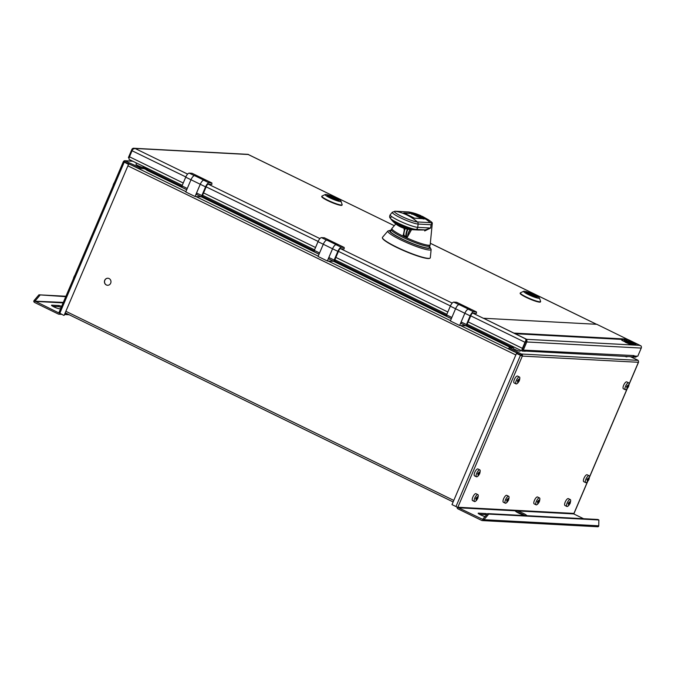 <?xml version="1.0" encoding="UTF-8"?>
<svg xmlns="http://www.w3.org/2000/svg" width="675" height="675" viewBox="0 0 675 675"><rect width="100%" height="100%" fill="white"/><g stroke="black" fill="none" stroke-linecap="round" stroke-linejoin="round"><path stroke-width="1.01" d="M147.757 168.514L146.737 170.227L186.73 189.726M512.857 347.819A1.569 1.46 93.1 0 1 512.992 347.026L513.152 346.646M527.158 350.325A2.033 1.89 93.1 0 1 525.403 351.076M525.783 341.483L522.307 349.633L523.302 350.114L634.036 355.582L633.85 356.012L637.774 356.223L641.25 348.072A2.033 1.89 -86.9 0 0 640.82 345.727L640.162 345.693A2.033 1.89 -86.9 0 0 639.664 345.347L526.508 339.314A2.033 1.89 93.1 0 1 526.998 339.66L526.34 339.626A2.033 1.89 93.1 0 1 526.77 341.972L523.302 350.114M525.808 340.259L526.34 339.626M525.758 350.249L525.327 351.253L522.357 351.101A2.945 1.021 -64 0 1 522.205 351.059A2.945 1.021 -64 0 1 522.408 348.351L524.99 342.293A2.945 1.021 -64 0 1 526.12 340.411L525.774 340.242A2.945 1.021 -64 0 1 526.12 339.879L525.741 339.702A2.945 1.021 -64 0 1 526.424 339.314L639.74 345.355A2.945 1.021 -64 0 1 639.816 345.381A2.945 1.021 -64 0 1 639.976 345.532M526.466 339.221L483.469 318.254L526.424 339.314M483.469 318.254L596.784 324.295L628.341 339.77M201.015 196.644A1.569 0.54 -64 0 1 200.669 196.796L195.033 196.501L200.247 184.275L196.552 192.999L196.526 194.459L201.817 197.041L206.516 186.03A2.033 0.7 116 0 1 208.06 184.216L211.866 184.418L211.891 182.959L209.022 182.807L203.723 180.225A4.548 1.569 116 0 0 200.273 184.275A4.624 1.595 -64 0 1 203.985 180.208A4.624 1.595 -64 0 1 204.044 180.242L203.723 180.225M450.419 305.935L338.453 251.353L338.808 250.518A2.033 0.7 116 0 1 340.352 248.712L344.166 248.915L344.191 247.455L324.346 237.777L321.469 237.625A4.548 1.569 116 0 0 318.018 241.675L314.297 250.4L314.272 251.859L319.047 254.188M524.99 342.293L470.753 315.849L471.108 315.014A2.033 0.7 116 0 1 472.652 313.2L476.457 313.402L476.483 311.943L456.646 302.273L453.769 302.122A4.548 1.569 116 0 0 450.309 306.172L446.597 314.896L446.563 316.356L451.339 318.676M382.396 237.811L382.48 238.165A25.81 3.502 23.1 0 0 401.853 249.817A25.81 3.502 23.1 0 0 428.009 258.525A25.81 3.502 23.1 0 0 429.722 258.314L430.034 258.128A26.03 3.535 23.1 0 0 430.329 257.707L431.139 249.438A23.524 3.189 -156.9 0 1 429.317 250.012A23.524 3.189 -156.9 0 1 403.954 241.388A23.524 3.189 -156.9 0 1 387.906 230.993L382.497 237.296A26.03 3.535 23.1 0 0 382.396 237.811A26.03 3.535 23.1 0 0 401.929 249.564A26.03 3.535 23.1 0 0 428.313 258.348A26.03 3.535 23.1 0 0 430.034 258.128M520.307 292.925L520.155 293.279A11.028 1.493 23.1 0 0 526.213 297.388A11.028 1.493 23.1 0 0 540.447 301.936L540.599 301.582A11.028 1.493 -156.9 0 1 526.365 297.034A11.028 1.493 -156.9 0 1 520.307 292.925A11.028 1.493 -156.9 0 1 520.459 292.79L523.699 291.262A8.623 1.173 -156.9 0 1 534.718 294.924A8.623 1.173 -156.9 0 1 539.452 297.979A8.623 1.173 -156.9 0 1 528.322 294.578A8.623 1.173 -156.9 0 1 523.699 291.262M321.865 196.18L321.713 196.543A11.028 1.493 23.1 0 0 327.772 200.652A11.028 1.493 23.1 0 0 341.997 205.192L342.149 204.837A11.028 1.493 -156.9 0 1 327.923 200.289A11.028 1.493 -156.9 0 1 321.865 196.18A11.028 1.493 -156.9 0 1 322.009 196.045L325.257 194.518A8.623 1.173 -156.9 0 1 336.277 198.18A8.623 1.173 -156.9 0 1 341.01 201.243A8.623 1.173 -156.9 0 1 329.881 197.834A8.623 1.173 -156.9 0 1 325.257 194.518M248.349 154.541L394.301 225.695L248.198 154.499A2.033 1.89 -86.9 0 0 247.624 154.33L248.282 154.373A2.033 1.89 -86.9 0 0 248.062 154.356M515.219 333.737L628.535 339.778L639.782 345.254M631.699 342.588L635.538 344.461L630.88 342.613M631.817 342.596L636.086 344.486L631.817 342.596M629.876 341.398L628.526 340.639L629.362 340.681L632.61 342.52L629.471 341.449M626.788 340.546L631.437 342.461L626.155 340.58M628.872 342.436L633.69 344.36L628.872 342.436M628.754 342.427L632.585 344.301L628.079 342.47M628.602 342.309L624.763 340.436L628.602 342.309M624.409 340.419L628.29 342.293M626.197 342.293L631.024 344.216L626.197 342.293M626.079 342.284L629.918 344.157L625.404 342.326M621.734 340.276L625.615 342.149M625.928 342.166L622.097 340.293L625.928 342.166M513.869 333.163L627.185 339.204M513.903 333.087L627.21 339.128M635.335 344.444L631.673 342.655M631.986 342.672L632.838 342.647M632.804 342.723L635.917 344.478M629.362 340.681L628.67 340.715M629.328 340.757L632.441 342.512M628.619 341.331L629.184 341.364M631.235 342.444L629.159 341.432M626.754 340.613L628.585 341.407M629.033 342.52L629.859 342.487M633.496 344.351L629.826 342.562M632.391 344.292L628.72 342.503M629.395 342.352L624.932 340.521M626.366 342.377L627.185 342.343M630.821 344.208L627.151 342.419M629.716 344.149L626.046 342.36M626.721 342.208L622.266 340.377M632.635 356.754L632.138 356.78M636.795 356.172A2.945 1.021 -64 0 1 635.513 357.134L632.542 356.974M134.418 148.736L134.46 148.297A2.033 1.89 93.1 0 1 135.034 148.466L133.81 148.753A2.945 1.021 116 0 0 133.549 149.032L133.203 148.863A2.945 1.021 116 0 0 132.072 150.744L129.49 156.803A2.945 1.021 116 0 0 129.288 159.511A2.945 1.021 116 0 0 129.431 159.545M134.46 148.297L133.751 148.812M129.102 157.95L128.393 157.604L131.87 149.453A2.033 1.89 93.1 0 1 133.81 148.264M144.374 166.868L143.994 167.459M201.817 197.041L201.85 195.573L205.563 186.857A4.548 1.569 -64 0 1 209.022 182.807M186.747 189.692L181.972 187.363L182.005 185.903L187.27 188.468M328.582 240.95L328.852 240.317L327.088 240.224A4.624 1.595 116 0 0 327.021 240.19A4.624 1.595 116 0 0 323.283 244.257L318.068 256.475L327.324 260.989L332.539 248.771A4.624 1.595 -64 0 1 336.285 244.704A4.624 1.595 -64 0 1 336.336 244.738L336.023 244.721A4.548 1.569 116 0 0 332.573 248.771L328.852 257.496L328.818 258.955L334.117 261.529L335.872 257.411L447.829 311.993M333.307 261.141A1.569 0.54 -64 0 1 332.961 261.293L327.324 260.989M460.882 305.446L461.152 304.813L459.38 304.712A4.624 1.595 116 0 0 459.321 304.687A4.624 1.595 116 0 0 455.574 308.753L450.36 320.971L459.624 325.485L464.839 313.267A4.624 1.595 -64 0 1 468.577 309.201A4.624 1.595 -64 0 1 468.636 309.226L468.315 309.218A4.548 1.569 116 0 0 464.864 313.267L461.143 321.983L461.118 323.443L463.101 324.413L466.408 326.025L466.442 324.565L470.154 315.849A4.548 1.569 -64 0 1 473.614 311.791L468.315 309.218M465.607 325.637A1.569 0.54 -64 0 1 465.261 325.789L459.624 325.485M511.473 347.743L512.232 346.199M512.603 346.376L512.241 347.237A1.957 0.675 -64 0 1 511.979 347.768M520.881 355.463L521.362 355.489M521.328 355.615L521.606 354.029A1.569 1.46 93.1 0 1 522.323 356.105L516.451 353.489L451.988 504.63L482.583 519.337L483.249 520.265A1.569 1.46 93.1 0 1 481.756 520.459L457.945 508.849A1.569 1.46 93.1 0 1 457.135 507.052M637.917 360.357L521.319 354.012L521.151 355.101M521.319 354.012L509.178 347.617L508.722 348.697L520.864 355.084M630.349 356.678L637.976 360.231M638.449 362.146L638.398 362.289A1.569 1.46 -86.9 0 0 637.681 360.214M583.58 518.721L573.75 513.928L573.986 513.287M479.832 469.901L477.892 468.948A3.839 1.325 116 0 0 474.787 472.331A3.839 1.325 116 0 0 474.525 475.858L476.466 476.803A3.839 1.325 -64 0 1 476.727 473.276A3.839 1.325 -64 0 1 479.832 469.901A3.839 1.325 -64 0 1 480.203 471.057L479.706 473.681L478.347 475.732L477.731 473.58L480.144 472.044M589.081 475.723L587.14 474.778A3.839 1.325 116 0 0 584.027 478.153A3.839 1.325 116 0 0 583.765 481.68L585.706 482.633A3.839 1.325 -64 0 1 585.967 479.098A3.839 1.325 -64 0 1 589.081 475.723A3.839 1.325 -64 0 1 589.452 476.888L588.954 479.512L587.596 481.562L586.98 479.402L589.393 477.866M539.494 497.931L537.553 496.977A3.839 1.325 116 0 0 534.44 500.361A3.839 1.325 116 0 0 534.178 503.888L536.119 504.833A3.839 1.325 -64 0 1 536.38 501.306A3.839 1.325 -64 0 1 539.494 497.931A3.839 1.325 -64 0 1 539.865 499.087L539.367 501.711L538.009 503.761L537.393 501.609L539.806 500.074M508.688 496.285L506.748 495.34A3.839 1.325 116 0 0 503.643 498.715A3.839 1.325 116 0 0 503.381 502.251L505.322 503.196A3.839 1.325 -64 0 1 505.583 499.66A3.839 1.325 -64 0 1 508.688 496.285A3.839 1.325 -64 0 1 509.068 497.45L508.57 500.074L507.212 502.124L506.596 499.964L509.009 498.428M628.703 382.826L626.763 381.881A3.839 1.325 116 0 0 623.649 385.256A3.839 1.325 116 0 0 623.396 388.783L625.337 389.728A3.839 1.325 -64 0 1 625.59 386.201A3.839 1.325 -64 0 1 628.703 382.826A3.839 1.325 -64 0 1 629.075 383.991L628.577 386.606L627.218 388.665L626.602 386.505L629.016 384.969M519.455 377.004L517.514 376.051A3.839 1.325 116 0 0 514.409 379.434A3.839 1.325 116 0 0 514.148 382.961L516.088 383.906A3.839 1.325 -64 0 1 516.35 380.379A3.839 1.325 -64 0 1 519.455 377.004A3.839 1.325 -64 0 1 519.826 378.16L519.328 380.784L517.97 382.835L517.354 380.683L519.775 379.148M477.892 494.64L475.951 493.695A3.839 1.325 116 0 0 472.846 497.078A3.839 1.325 116 0 0 472.584 500.605L474.525 501.55A3.839 1.325 -64 0 1 474.787 498.023A3.839 1.325 -64 0 1 477.892 494.64A3.839 1.325 -64 0 1 478.271 495.804L477.773 498.428L476.407 500.479L475.799 498.327L478.212 496.783M570.291 499.568L568.35 498.623A3.839 1.325 116 0 0 565.237 501.998A3.839 1.325 116 0 0 564.983 505.533L566.924 506.478A3.839 1.325 -64 0 1 567.177 502.951A3.839 1.325 -64 0 1 570.291 499.568A3.839 1.325 -64 0 1 570.662 500.732L570.164 503.356L568.806 505.406L568.19 503.246L570.603 501.711M629.066 384.168L638.398 362.289L522.323 356.105L516.451 353.489M482.988 519.202L483.975 519.691L488.742 514.097L487.747 513.616L482.583 519.337M487.747 513.616L597.864 519.48L598.86 519.969L598.742 525.808L483.975 519.691L483.249 520.265M598.86 519.969L488.742 514.097M482.279 520.594L597.628 526.745A1.569 1.46 -86.9 0 0 598.598 526.416L598.742 525.808M516.594 512.013A6.269 0.852 -156.9 0 1 525.007 515.599M479.495 514.308L485.004 514.603A4.312 0.582 -156.9 0 1 486.591 514.974M527.361 515.725L526.483 515.675M526.618 515.362A6.269 0.852 23.1 0 0 522.484 512.983A6.269 0.852 23.1 0 0 516.881 510.891L516.442 511.92M573.75 513.928L515.261 510.806A6.269 0.852 23.1 0 0 517.902 512.738A6.269 0.852 23.1 0 0 523.716 515.202L524.458 515.573M487.401 514.021A4.312 0.582 23.1 0 0 485.46 513.532L478.491 513.152A4.312 0.582 23.1 0 0 478.162 513.236A4.312 0.582 23.1 0 0 480.676 514.915A4.312 0.582 23.1 0 0 485.19 516.611M513.169 347.836L509.178 347.617M513.582 346.857L513.059 348.089A3.839 0.523 23.1 0 0 515.168 349.523A3.839 0.523 23.1 0 0 520.13 351.101L520.501 350.232M624.89 356.392A3.839 0.523 23.1 0 0 627.05 356.805L627.176 356.51M517.354 352.08L516.89 353.152M478.347 475.732L477.613 476.381A3.839 1.325 -64 0 1 476.466 476.803M479.63 472.854L479.402 472.019L478.499 472.795L478.035 475.242L479.63 472.854L478.98 472.542M478.533 474.635L477.866 474.306M478.946 474.466L478.027 474.019M479.182 473.656L478.364 473.251M587.596 481.562L586.853 482.212A3.839 1.325 -64 0 1 585.706 482.633M588.878 478.685L588.651 477.849L587.739 478.617L587.284 481.064L588.878 478.685L588.229 478.364M587.773 480.457L587.107 480.136M588.187 480.288L587.275 479.841M588.431 479.478L587.604 479.081M538.009 503.761L537.266 504.411A3.839 1.325 -64 0 1 536.119 504.833M539.291 500.884L539.063 500.048L538.152 500.825L537.697 503.272L539.291 500.884L538.642 500.572M538.186 502.664L537.519 502.335M538.599 502.495L537.688 502.048M538.844 501.685L538.017 501.28M507.212 502.124L506.469 502.774A3.839 1.325 -64 0 1 505.322 503.196M508.486 499.247L508.267 498.412L507.355 499.188L506.891 501.626L508.486 499.247L507.845 498.926M507.389 501.019L506.722 500.698M507.803 500.85L506.883 500.403M508.047 500.04L507.22 499.643M627.218 388.665L626.484 389.306A3.839 1.325 -64 0 1 625.337 389.728M628.501 385.788L628.273 384.952L627.37 385.72L626.906 388.167L628.501 385.788L627.851 385.467M627.404 387.56L626.737 387.239M627.817 387.391L626.898 386.944M628.054 386.581L627.227 386.184M517.97 382.835L517.236 383.484A3.839 1.325 -64 0 1 516.088 383.906M519.252 379.957L519.033 379.122L518.122 379.898L517.658 382.345L519.252 379.957L518.602 379.645M518.155 381.738L517.489 381.409M518.569 381.569L517.649 381.122M518.805 380.759L517.987 380.354M476.407 500.479L475.673 501.128A3.839 1.325 -64 0 1 474.525 501.55M477.689 497.602L477.47 496.766L476.558 497.542L476.094 499.981L477.689 497.602L477.048 497.289M476.592 499.382L475.926 499.053M477.006 499.213L476.086 498.766M477.25 498.403L476.423 497.998M568.806 505.406L568.063 506.056A3.839 1.325 -64 0 1 566.924 506.478M570.088 502.529L569.86 501.694L568.958 502.47L568.493 504.908L570.088 502.529L569.438 502.208M568.991 504.301L568.325 503.98M569.396 504.132L568.485 503.685M569.641 503.331L568.814 502.926M147.023 170.032L144.239 168.674M196.29 176.453L196.56 175.821L194.788 175.728A4.624 1.595 116 0 0 194.729 175.694A4.624 1.595 116 0 0 190.983 179.761L185.768 191.978L195.033 196.501M202.255 196.003L203.209 195.547M319.562 252.965L314.297 250.4M338.453 251.353L335.872 257.411M334.117 261.529L334.142 260.069L337.863 251.353A4.548 1.569 -64 0 1 341.314 247.295L336.023 244.721M344.191 247.455L341.314 247.295M470.753 315.849L466.408 326.025M476.483 311.943L473.614 311.791M461.152 304.813L470.407 309.327L468.636 309.226M334.555 260.491L335.5 260.044M522.568 349.76A1.772 0.616 116 0 0 522.72 350.004A1.772 0.616 116 0 0 522.813 350.03L523.15 350.047M526.103 341.187A1.772 0.616 116 0 0 525.428 342.318L522.847 348.376M328.852 240.317L338.116 244.831L336.336 244.738M328.852 257.496L334.142 260.069M451.862 317.461L446.597 314.896M461.143 321.983L466.442 324.565M182.005 185.903L185.718 177.188A4.548 1.569 116 0 1 189.177 173.129L192.046 173.281L211.891 182.959M196.56 175.821L205.816 180.335L204.044 180.242M196.552 192.999L201.85 195.573M128.604 163.856L124.639 161.924L125.094 160.852L129.06 162.785L128.604 163.856L138.957 168.429L143.606 168.674L143.733 167.442M145.37 167.349L145.209 167.729A1.569 1.46 93.1 0 1 143.623 168.632M144.062 167.602L139.413 167.358L138.957 168.429M139.413 167.358L129.06 162.785M125.094 160.852L125.381 160.869A1.569 1.46 93.1 0 0 124.858 160.726L132.637 161.148M124.647 161.932L123.449 161.654A1.569 1.46 93.1 0 1 124.858 160.726M136.544 163.046L136.012 164.278A3.839 0.523 23.1 0 0 138.13 165.713A3.839 0.523 23.1 0 0 143.083 167.29L143.454 166.421M65.753 296.671L38.939 294.815L65.931 296.257M38.939 294.815L34.172 300.409L35.167 300.89L39.926 295.296M60.159 313.613A1.569 1.46 93.1 0 1 58.404 314.077L34.594 302.468A1.569 1.46 93.1 0 1 33.75 301.134L63.315 302.392M33.75 301.134L34.172 300.409M34.838 301.058L59.071 313.031M64.133 315.36L128.596 164.219L64.133 315.36M58.987 312.787L63.695 315.335M125.145 162.169L128.596 164.219M128.166 164.202L123.449 161.654M52.836 306.307L58.354 306.602A4.312 0.582 -156.9 0 1 61.172 307.412M61.628 306.34A4.312 0.582 23.1 0 0 58.809 305.53L51.84 305.159A4.312 0.582 23.1 0 0 51.511 305.243A4.312 0.582 23.1 0 0 54.548 307.167A4.312 0.582 23.1 0 0 59.113 308.711L60.581 308.787M104.726 280.302A3.527 3.274 -86.9 0 0 107.519 285.28A3.527 3.274 -86.9 0 0 110.683 283.205A3.527 3.274 -86.9 0 0 107.89 278.235A3.527 3.274 -86.9 0 0 104.726 280.302M107.62 285.289A3.527 3.274 93.1 0 1 108 278.243M74.925 275.164A3.839 1.325 116 0 0 73.972 276.936A3.839 1.325 116 0 0 73.406 278.724M75.136 274.683L73.364 278.826M114.547 182.267A3.839 1.325 116 0 0 113.594 184.039A3.839 1.325 116 0 0 113.029 185.828M114.758 181.786L112.987 185.929M525.58 351.093L632.205 356.78A2.033 1.89 -86.9 0 0 634.036 355.582M424.685 230.951L430.65 228.023L425.242 229.88L424.685 230.951M425.056 229.972L417.977 229.981M403.743 234.098L403.211 235.668L403.296 234.773L403.211 235.668L406.974 237.794L411.927 228.952M416.745 214.051A50.558 17.457 116 0 0 416.078 213.789A50.558 17.457 116 0 0 414.34 213.469L403.768 212.912L414.678 218.227L425.25 218.793A50.558 17.457 -64 0 1 428.473 219.831A50.971 50.971 0 0 1 431.097 221.712A14.259 1.932 -156.9 0 1 432.304 223.121A14.259 1.932 -156.9 0 1 432.16 223.341L431.038 224.741L430.65 228.023L417.741 227.34A2.354 2.185 93.1 0 1 415.859 229.382L425.242 229.88M418.129 229.989L422.356 229.787A27.447 25.49 -86.9 0 1 417.867 229.972L417.285 229.939A27.447 25.49 93.1 0 0 421.774 229.753L420.618 229.694A27.447 25.49 -86.9 0 1 416.121 229.88L415.538 229.846A27.447 25.49 93.1 0 0 420.036 229.66L418.871 229.601A27.447 25.49 -86.9 0 1 414.382 229.787L413.8 229.753A27.447 25.49 93.1 0 0 418.289 229.567L417.125 229.508A27.447 25.49 -86.9 0 1 412.636 229.694L412.054 229.66A27.447 25.49 93.1 0 0 416.551 229.475L415.572 229.424A27.059 10.041 92.5 0 1 415.387 229.407A27.439 25.481 93.1 0 1 409.717 229.508A27.447 27.447 0 0 1 405.532 228.741A27.363 25.414 -86.9 0 0 414.391 229.357A14.107 1.915 -156.9 0 1 412.518 228.952A26.949 25.026 93.1 0 1 400.798 226.969A27.43 9.475 116 0 0 401.271 227.23A27.43 9.475 116 0 0 401.802 227.416A27.363 25.414 -86.9 0 0 405.532 228.741M412.054 229.66A27.447 25.49 93.1 0 1 411.379 229.618M415.538 229.846A27.447 25.49 93.1 0 1 414.956 229.812M413.8 229.753A27.447 25.49 93.1 0 1 413.218 229.719M417.285 229.939A27.447 25.49 93.1 0 1 416.703 229.905M404.468 229.972L404.114 228.319M407.827 235.136L408.324 235.381M414.34 213.469L414.34 213.469A50.971 47.334 -86.9 0 0 408.341 211.95L395.44 211.258A50.971 47.334 93.1 0 1 407.05 215.072A50.971 47.334 93.1 0 1 417.361 221.948L430.262 222.632A50.971 47.334 -86.9 0 0 425.25 218.793M432.16 223.341L430.262 222.632M414.543 214.043L415.336 214.068M411.868 214.296L413.302 213.958M411.311 213.528L421.639 218.531L414.543 218.152M412.526 213.916L412.661 213.857A50.363 46.769 93.1 0 1 417.909 216.211L417.108 216.65M412.661 213.857L413.513 213.899M413.902 214.405L415.547 214.009M416.635 214.059L420.643 215.536L416.905 214.093L415.825 214.49M417.555 214.566L421.926 216.464L420.643 215.536M428.33 219.738L422.305 216.312M421.183 216.861L421.926 216.464L427.174 219.291M425.604 218.692L425.883 219.046L425.039 219.004M423.571 218.582L423.849 218.945L423.006 218.894M418.475 215.899L418.753 216.253L417.909 216.211A50.363 46.769 93.1 0 1 422.601 218.649M420.508 216L420.787 216.363L419.141 216.751M391.07 217.342A14.639 1.983 23.1 0 0 390.209 218.16L390.209 218.16A14.639 1.983 23.1 0 0 401.819 224.792A14.639 1.983 23.1 0 0 415.859 229.382A27.447 25.49 93.1 0 1 415.572 229.424M400.359 226.623A26.595 24.697 -86.9 0 0 411.311 228.614A14.107 1.915 -156.9 0 1 408.173 227.593A25.591 23.76 93.1 0 1 399.583 225.644A27.43 9.475 116 0 0 400.359 226.623L400.596 226.066M399.262 225.003A24.924 23.144 -86.9 0 0 406.038 226.8A14.107 1.915 -156.9 0 1 398.832 223.703A27.43 9.475 116 0 0 399.262 225.003L399.651 224.092M401.271 227.23A27.447 27.447 0 0 1 399.769 226.496A27.43 9.475 -64 0 1 399.482 226.328A26.949 25.026 93.1 0 1 397.263 225.003A27.447 27.447 0 0 1 393.204 221.687A26.595 24.697 -86.9 0 0 399.035 225.973A27.43 9.475 -64 0 1 398.258 224.994A25.591 23.76 93.1 0 1 391.255 219.341A14.107 1.915 -156.9 0 1 390.589 218.675A27.447 27.447 0 0 1 390.209 218.16C389.45 217.316 389.467 216.169 390.234 214.701A15.626 2.118 -156.9 0 0 400.899 221.611A15.626 2.118 -156.9 0 0 417.741 227.34L418.137 224.058A2.354 2.185 -86.9 0 0 417.361 221.948A12.994 1.763 -156.9 0 1 401.583 216.346A12.994 1.763 -156.9 0 1 395.44 211.258A2.354 2.185 93.1 0 0 395.187 211.233L392.369 212.22A14.639 1.983 23.1 0 0 402.359 218.692A14.639 1.983 23.1 0 0 418.137 224.058L431.038 224.741M390.791 218.919A26.595 24.697 -86.9 0 0 393.204 221.687M397.938 224.362A27.43 9.475 -64 0 1 397.507 223.062A14.107 1.915 -156.9 0 1 392.226 220.067A24.924 23.144 -86.9 0 0 397.938 224.362M539.452 297.979L540.591 301.379A11.028 1.493 -156.9 0 1 540.599 301.582M529.2 294.629A6.269 0.852 23.1 0 0 537.292 297.211A6.269 0.852 23.1 0 0 533.849 294.874A6.269 0.852 23.1 0 0 525.749 292.292A6.269 0.852 23.1 0 0 529.2 294.629M536.017 297.067A5.721 0.776 -156.9 0 1 529.942 294.891A5.721 0.776 -156.9 0 1 526.255 292.503A5.721 0.776 -156.9 0 1 526.449 292.402L535.958 297.194M536.507 297.295L526.939 292.646M527.032 292.435A5.721 0.776 -156.9 0 1 533.098 294.604A5.721 0.776 -156.9 0 1 536.785 297A5.721 0.776 -156.9 0 1 536.591 297.101M341.01 201.243L342.149 204.643A11.028 1.493 -156.9 0 1 342.149 204.837M330.75 197.885A6.269 0.852 23.1 0 0 338.85 200.467A6.269 0.852 23.1 0 0 335.399 198.129A6.269 0.852 23.1 0 0 327.308 195.547A6.269 0.852 23.1 0 0 330.75 197.885M337.567 200.323A5.721 0.776 -156.9 0 1 331.493 198.155A5.721 0.776 -156.9 0 1 327.814 195.758A5.721 0.776 -156.9 0 1 327.999 195.657L337.517 200.45M338.065 200.559L328.497 195.902M328.582 195.691A5.721 0.776 -156.9 0 1 334.657 197.859A5.721 0.776 -156.9 0 1 338.344 200.256A5.721 0.776 -156.9 0 1 338.15 200.357M147.327 169.526L181.988 186.427M472.989 313.225L483.443 318.322M248.198 154.499L135.034 148.466L187.616 174.099M208.398 184.233L319.916 238.596M340.689 248.729L452.208 303.092M596.464 324.278L430.329 243.295M318.119 241.439L206.162 186.857M203.572 192.923L315.537 247.497M185.828 176.951L132.072 150.744M129.49 156.803L183.237 183.009M202.154 196.256L314.288 250.923M334.446 260.752L446.58 315.419M466.746 325.24L511.802 347.212M510.789 347.709L465.573 325.662M573.927 513.43L587.486 481.655M589.444 477.065L627.109 388.758M522.323 356.105L457.861 507.237M458.224 507.263L573.564 513.405M455.954 506.562L520.417 355.43M515.261 510.806L458.401 507.777M485.004 514.603L485.46 513.532M460.519 325.536L514.578 351.886M515.818 354.966L127.904 165.856M328.227 261.039L450.503 320.65M195.927 196.543L318.203 256.154M131.541 165.156L185.912 191.658M468.163 321.907L522.408 348.351M318.018 241.675L332.539 248.771M321.469 237.625L326.632 240.14M332.573 248.771L337.863 251.353M450.309 306.172L455.583 308.745M453.769 302.122L458.932 304.636M464.864 313.267L470.154 315.849M455.574 308.753L464.839 313.267M189.177 173.129L194.332 175.643M185.718 177.188L205.563 186.857M145.209 167.729L146.264 167.788M132.882 161.266L125.381 160.869M64.91 313.538L66.859 313.639M63.104 302.889L35.049 301.396M58.354 306.602L58.809 305.53M65.872 311.293L453.786 500.403M453.136 501.93L65.213 312.812L453.127 501.947M124.192 162.262L59.729 313.402M319.03 254.222L200.981 196.67M451.322 318.718L333.273 261.166M641.25 348.072L526.77 341.972M429.553 246.729A22.03 2.987 -156.9 0 1 428.482 248.4A22.03 2.987 -156.9 0 1 402.157 239.11A22.03 2.987 -156.9 0 1 390.96 230.268M390.808 230.622A21.33 2.894 23.1 0 0 401.996 238.916A21.33 2.894 23.1 0 0 421.639 246.755A21.33 2.894 23.1 0 0 429.393 247.092M429.283 247.354A21.17 2.877 -156.9 0 1 429.308 247.784C429.334 249.573 413.741 244.814 401.996 238.916C394.149 234.951 390.277 232.377 390.361 231.171A21.17 2.877 -156.9 0 1 390.698 230.892M429.005 248.003L429.874 245.97A20.976 2.843 -156.9 0 1 428.271 246.367A20.976 2.843 -156.9 0 1 406.063 238.857A20.976 2.843 -156.9 0 1 391.289 229.508L390.412 231.55M395.795 223.948L391.973 228.412A20.798 2.827 23.1 0 0 406.156 237.6A20.798 2.827 23.1 0 0 428.574 245.227A20.798 2.827 23.1 0 0 430.194 244.713L429.874 245.97M404.257 228.665L404.325 230.437M403.76 233.305L403.296 234.773M405 228.597A8.235 2.843 116 0 0 403.996 234.993M410.282 229.559A4.497 1.552 116 0 0 408.24 233.17A4.497 1.552 116 0 0 407.869 236.191M407.911 229.255L407.405 229.163M407.27 237.254L406.865 236.706A8.235 2.843 -64 0 1 407.818 229.483M407.042 237.659L406.342 236.883A8.623 2.978 -64 0 1 407.346 229.314L406.789 229.044M407 237.743A6.075 2.101 -64 0 1 406.898 237.625L404.975 236.689M404.772 236.157L404.916 236.655L404.772 236.157M405.228 228.656A8.623 2.978 116 0 0 404.359 235.913L404.907 236.655M406.865 236.706L404.173 235.583M404.325 213.114L411.294 213.486L404.308 213.106M414.56 214.026L414.695 213.967A50.363 46.769 -86.9 0 1 419.943 216.312A50.363 46.769 93.1 0 1 424.634 218.759M430.338 243.262L596.54 324.287M133.701 148.255L248.172 154.356M202.584 195.244L314.542 249.826M129.288 159.511L182.25 185.33M574.054 513.397L587.655 481.503M589.427 477.36L627.278 388.606M629.049 384.455L638.516 362.264M334.876 259.74L446.842 314.322M467.176 324.236L522.205 351.059M327.021 240.19L336.285 244.704M459.321 304.687L468.577 309.201M194.729 175.694L203.985 180.208M147.614 168.86L143.8 168.657M69.154 314.752L64.496 314.508M61.687 314.356L58.936 314.212M58.868 312.82L123.331 161.679M431.139 249.438L429.595 246.62M391.011 230.158L387.906 230.993M391.973 228.412L391.289 229.508M432.304 223.121L430.194 244.713M403.169 235.043L403.768 233.153M404.257 230.673L404.013 228.285M407.962 236.014L408.35 232.959L410.332 229.559M405.202 236.908L404.241 235.811C403.372 234.267 403.675 231.727 405.143 228.201M408.552 211.942L395.187 211.233M411.303 213.477L421.774 218.59M411.758 214.27L413.302 213.553L418.576 215.924M413.792 214.38L415.336 213.663L425.95 219.139M428.406 219.788L417.403 214.245M423.908 219.029L418.559 215.916M416.078 213.789A50.971 50.971 0 0 0 408.704 211.958M392.369 212.22L390.234 214.701"/></g></svg>
